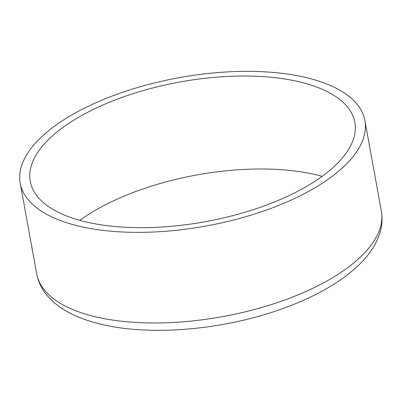 <?xml version="1.0" encoding="UTF-8"?>
<svg xmlns="http://www.w3.org/2000/svg" width="402" height="402" viewBox="0 0 402 402"><rect width="100%" height="100%" fill="white"/><g stroke="black" fill="none" stroke-linecap="round" stroke-linejoin="round"><path stroke-width="0.6" d="M79.847 220.351A164.956 70.993 169.7 0 1 314.801 174.473A164.956 70.993 169.7 0 1 322.148 176.322M297.912 81.516A164.956 70.993 169.7 0 1 354.845 122.364A164.956 70.993 169.7 0 1 266.637 205.01A164.956 70.993 169.7 0 1 87.189 222.2A164.956 70.993 169.7 0 1 30.256 181.352A164.956 70.993 169.7 0 1 118.464 98.711A164.956 70.993 169.7 0 1 297.912 81.516M80.671 226.552A175.156 75.385 169.7 0 1 20.216 183.176A175.156 75.385 169.7 0 1 113.882 95.42A175.156 75.385 169.7 0 1 304.43 77.164A175.156 75.385 169.7 0 1 364.885 120.54A175.156 75.385 169.7 0 1 271.214 208.296A175.156 75.385 169.7 0 1 80.671 226.552M97.143 317.168A175.156 75.385 169.7 0 1 36.682 273.797C38.155 281.541 41.456 288.556 46.587 294.847C54.21 303.992 64.606 311.294 77.782 316.746C85.365 319.937 93.706 322.565 102.806 324.635C151.172 335.977 221.356 329.987 278.284 310.158C312.148 298.47 338.72 283.691 357.991 265.822C365.619 258.642 371.543 251.054 375.775 243.059L379.488 234.351C382.081 226.658 382.704 218.924 381.352 211.156A175.156 75.385 169.7 0 1 287.686 298.917A175.156 75.385 169.7 0 1 97.143 317.168M20.216 183.176L36.682 273.797M364.885 120.54L381.352 211.156"/></g></svg>
